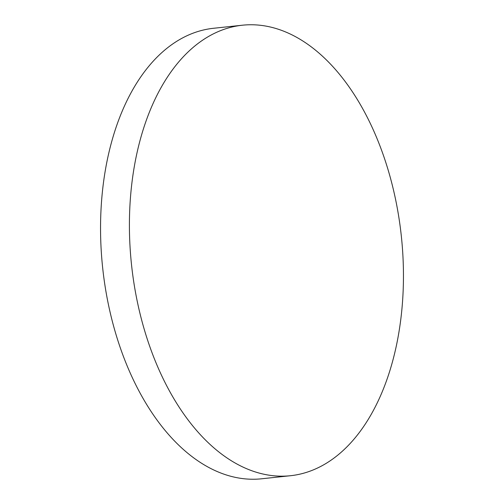 <?xml version="1.0" encoding="UTF-8"?>
<svg xmlns="http://www.w3.org/2000/svg" width="504" height="504" viewBox="0 0 504 504"><rect width="100%" height="100%" fill="white"/><g stroke="black" fill="none" stroke-linecap="round" stroke-linejoin="round"><path stroke-width="0.76" d="M136.798 153.802A226.535 135.702 83.9 0 0 290.38 475.732A226.535 135.702 83.9 0 0 396.062 347.13A226.535 135.702 83.9 0 0 242.481 25.2A226.535 135.702 83.9 0 0 136.798 153.802M242.481 25.2L213.62 28.268A226.535 135.702 83.9 0 0 107.938 156.87A226.535 135.702 83.9 0 0 261.519 478.8L290.38 475.732"/></g></svg>
